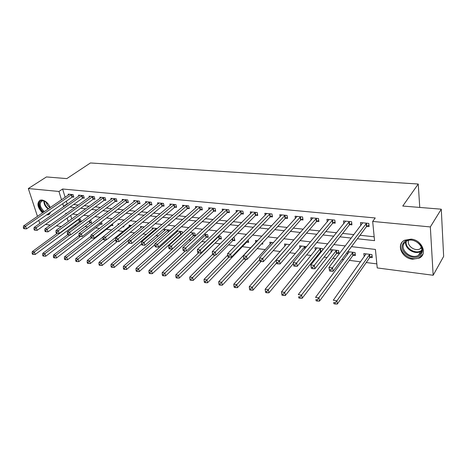 <?xml version="1.0" encoding="UTF-8"?>
<svg xmlns="http://www.w3.org/2000/svg" width="467" height="467" viewBox="0 0 467 467"><rect width="100%" height="100%" fill="white"/><g stroke="black" fill="none" stroke-linecap="round" stroke-linejoin="round"><path stroke-width="0.7" d="M42.515 212.899C37.401 207.389 36.595 203.145 40.098 200.174L41.942 199.969C45.532 200.717 48.305 203.25 50.249 207.57M50.821 211.965L48.714 214.738L46.577 214.919M411.071 239.122C421.853 239.804 427.953 253.955 419.36 258.053L412.53 259.22C401.807 258.362 395.847 244.34 404.58 240.236L411.071 239.122M37.471 216.373L28.318 188.54L46.443 176.94L66.822 178.604L90.446 162.965L418.239 184.027L402.758 206.046L441.274 209.193L443.65 256.395L433.16 275.261L377.237 267.93L375.421 249.442L351.505 246.646M74.702 225.217L76.185 225.409M85.052 226.542L87.749 226.892M95.618 227.896L99.582 228.404M106.412 229.279L111.701 229.957M117.824 230.739L123.13 231.416M130.258 232.333L134.624 232.887M142.99 233.961L146.381 234.393M156.036 235.631L158.401 235.934M169.404 237.341L170.694 237.505M176.333 238.228L176.9 238.298M188.925 239.84L190.939 240.096M201.808 241.492L205.346 241.941M214.995 243.179L220.138 243.832M228.503 244.906L235.315 245.776M242.332 246.675L250.797 247.761M257.189 248.578L265.309 249.617M273.218 250.627L280.182 251.52M289.686 252.735L295.442 253.476M306.621 254.906L311.086 255.478M316.801 256.208L317.735 256.33M324.034 257.136L327.145 257.533M332.854 258.263L335.656 258.619M341.949 259.424L343.624 259.64M349.339 260.37L360.553 261.806M366.256 262.536L376.84 263.89M61.364 226.524L56.32 225.865M50.296 225.076L45.48 224.446M70.698 215.485L71.76 218.953M370.051 257.358L372.269 257.632L371.96 254.585L363.799 253.599L364.213 256.634M353.245 255.28L355.405 255.548L355.066 252.536L347.763 251.655M347.209 252.39L347.46 254.492M336.87 253.26L338.978 253.517L338.61 250.54L330.858 249.6L331.208 252.314M322.767 250.038L322.569 248.596L315.015 247.679L315.371 250.207M320.917 251.287L321.693 251.38M306.55 246.652L299.569 245.811L299.931 248.17M289.773 244.62L284.508 243.984L284.864 246.197M273.458 242.642L269.815 242.198L270.171 244.288M257.574 240.715L255.472 240.458L255.828 242.426M262.577 242.782L262.81 244.101L261.502 243.943M242.104 238.841L241.474 238.765L241.591 239.367M248.181 239.74L248.672 242.355L246.856 242.134M233.097 240.429L234.866 240.651L234.329 237.896L233.249 237.767M219.653 238.771L221.387 238.981L220.827 236.261L218.562 235.987M206.525 237.148L208.218 237.353L207.64 234.662L204.242 234.247M193.694 235.561L195.352 235.765L194.757 233.097L190.279 232.554M182.539 233.214L182.159 231.568L176.66 230.902M181.155 234.014L181.599 234.066M176.304 231.223L176.555 232.292M169.976 230.616L169.848 230.079L164.034 229.373L164.372 230.751M157.227 228.544L152.125 227.925L152.458 229.244M144.274 226.974L140.474 226.513L140.8 227.779M131.63 225.444L129.073 225.135L129.394 226.343M119.283 223.944L117.912 223.781L118.198 224.808M123.679 226.046L123.918 226.939L122.751 226.793M112.43 223.897L112.897 225.573L111.479 225.398M101.421 221.848L102.104 224.242L100.714 224.067M90.178 222.765L91.538 222.934L90.82 220.494L89.962 220.389M79.851 221.492L81.182 221.656L80.458 219.239L78.684 219.023M357.407 238.76L374.557 240.645L372.672 221.428L375.24 217.966L62.601 189.007L65.146 197.319M66.326 201.184L67.143 203.845L67.662 203.904M73.588 204.54L78.339 205.048M84.282 205.684L89.25 206.216M95.21 206.858L100.405 207.412M106.383 208.054L111.806 208.638M117.801 209.28L123.469 209.887M129.482 210.535L135.401 211.172M141.425 211.814L147.601 212.479M153.643 213.127L160.093 213.816M166.147 214.47L172.883 215.188M178.949 215.842L185.977 216.595M192.054 217.248L199.391 218.036M205.474 218.684L213.133 219.508M219.227 220.161L227.219 221.019M233.319 221.673L241.661 222.566M247.767 223.226L256.471 224.16M262.577 224.814L271.66 225.789M277.772 226.442L287.252 227.458M293.364 228.118L303.258 229.174M309.37 229.834L319.691 230.937M325.797 231.597L336.579 232.753M342.679 233.407L353.928 234.615M360.016 235.269L374.178 236.787M366.869 226.349L369.134 226.577L368.813 223.395L360.489 222.584L360.804 225.579M349.742 224.645L351.943 224.861L351.593 221.72L343.484 220.932L343.811 223.693M333.064 222.981L335.213 223.191L334.821 220.091L326.935 219.321L327.268 221.883M316.819 221.358L318.908 221.568L318.494 218.498L310.806 217.75L311.145 220.144M300.993 219.782L303.03 219.98L302.587 216.951L295.097 216.221L295.43 218.457M285.565 218.241L287.549 218.439L287.082 215.445L279.78 214.732L280.118 216.828M270.527 216.741L272.459 216.933L271.969 213.974L264.847 213.279L265.186 215.246M255.858 215.275L257.743 215.462L257.224 212.538L250.277 211.86L250.616 213.717M241.544 213.845L243.383 214.032L242.846 211.137L236.068 210.477L236.401 212.234M227.575 212.456L229.373 212.631L228.812 209.771L222.199 209.128L222.531 210.786M213.939 211.096L215.696 211.271L215.118 208.44L208.656 207.809L208.988 209.385M200.629 209.765L202.339 209.934L201.744 207.138L195.434 206.525L195.761 208.019M187.623 208.469L189.298 208.638L188.68 205.865L182.521 205.264L182.842 206.694M174.921 207.202L176.555 207.366L175.919 204.622L169.9 204.038L170.222 205.398M162.498 205.965L164.104 206.122L163.45 203.408L157.566 202.836L157.881 204.137M150.362 204.75L151.927 204.908L151.261 202.223L145.511 201.662L145.821 202.906M138.495 203.565L140.024 203.717L139.347 201.067L133.72 200.518L134.029 201.703M126.89 202.409L128.384 202.555L127.689 199.929L122.191 199.397L122.494 200.536M115.536 201.277L117.001 201.423L116.295 198.819L110.907 198.3L111.21 199.391M104.427 200.168L105.857 200.308L105.139 197.734L99.868 197.22L100.166 198.271M93.552 199.082L94.953 199.222L94.223 196.671L89.069 196.169L89.36 197.179M82.904 198.02L84.276 198.16L83.54 195.632L78.491 195.142L78.777 196.111M72.484 196.981L73.827 197.115L73.074 194.616L68.129 194.132L68.415 195.066M419.757 207.43L418.239 184.027M441.274 209.193L430.335 226.933L433.16 275.261M39.794 223.436L38.779 220.342M28.318 188.54L58.947 191.464L61.527 199.812M62.601 189.007L58.947 191.464M372.672 221.428L430.335 226.933M62.724 203.688L63.547 206.361L64.072 206.42M70.003 207.074L74.767 207.599M80.721 208.253L85.7 208.802M91.672 209.461L96.873 210.039M102.868 210.699L108.303 211.294M114.31 211.96L119.99 212.584M126.014 213.25L131.951 213.904M137.987 214.569L144.186 215.252M150.24 215.917L156.714 216.63M162.779 217.301L169.533 218.048M175.615 218.719L182.667 219.496M188.761 220.167L196.122 220.979M202.229 221.65L209.911 222.496M216.028 223.173L224.043 224.055M230.167 224.732L238.538 225.654M244.667 226.326L253.4 227.289M259.535 227.966L268.653 228.97M274.789 229.647L284.31 230.698M290.445 231.375L300.38 232.473M306.521 233.15L316.889 234.288M323.024 234.965L333.852 236.162M339.982 236.833L351.289 238.082M66.734 213.337L65.66 213.215L65.888 213.939M67.155 218.048L68.229 221.527M345.323 245.922L333.893 244.585M327.7 243.862L316.76 242.583M310.561 241.859L300.088 240.633M293.889 239.91L283.86 238.736M277.667 238.007L268.064 236.886M261.87 236.162L252.67 235.088M246.483 234.364L237.674 233.331M231.498 232.607L223.063 231.62M216.892 230.902L208.807 229.957M202.649 229.233L194.908 228.328M188.761 227.61L181.348 226.746M175.213 226.028L168.114 225.193M161.996 224.481L155.196 223.687M149.09 222.969L142.581 222.21M136.492 221.498L130.258 220.768M124.187 220.056L118.221 219.362M112.168 218.649L106.458 217.984M100.417 217.278L94.953 216.635M88.934 215.935L83.71 215.322M77.709 214.622L72.712 214.038M67.143 203.845L63.547 206.361M366 253.867L364.12 256.622M329.556 271L331.033 271.204L330.852 269.862L329.381 269.657L329.556 271L328.949 267.433L362.731 222.806M329.381 269.657L328.949 267.433L332.638 267.935L333.076 271.298L366.437 226.682L368.983 225.106M366.542 223.173L330.852 269.862M331.033 271.204L333.076 271.298M366.005 253.96L333.298 300.246L336.917 300.83L337.332 304.035L369.631 257.696L372.111 256.079M335.178 302.721L333.73 302.488L333.899 303.766L335.347 304.005L335.178 302.721L336.917 300.83L369.736 254.317M333.899 303.766L333.73 302.488M337.332 304.035L335.347 304.005M311.407 268.484L312.837 268.683L312.645 267.358L311.215 267.159L311.407 268.484L310.829 264.976L345.673 221.142M311.215 267.159L310.829 264.976L314.408 265.46L314.881 268.776L349.31 224.966L351.785 223.459M349.38 221.504L312.645 267.358M312.837 268.683L314.881 268.776M293.778 266.044L295.167 266.237L294.963 264.923L293.568 264.736L293.778 266.044L293.229 262.582L329.06 219.531M293.568 264.736L293.229 262.582L296.708 263.055L297.216 266.33L332.627 223.296L335.043 221.854M332.673 219.881L294.963 264.923M295.167 266.237L297.216 266.33M316.398 218.293L279.505 260.72L276.125 260.265L312.884 217.955M318.739 220.284L316.381 221.673L280.048 263.954L279.505 260.72L277.777 262.565L276.423 262.378L276.645 263.668L277.999 263.855L277.777 262.565M277.999 263.855L280.048 263.954M276.125 260.265L276.423 262.378M349.258 251.836L315.54 297.38L319.049 297.946L319.504 301.11L352.824 255.612L355.241 254.066M317.332 299.808L315.925 299.581L316.106 300.847L317.513 301.075L317.332 299.808L352.9 252.273M316.106 300.847L315.925 299.581M319.504 301.11L317.513 301.075M332.948 249.857L298.273 294.589L301.688 295.138L302.172 298.267L336.444 253.587L338.803 252.104M299.983 296.977L298.617 296.755L298.816 298.004L300.182 298.232L299.983 296.977L336.497 250.289M298.816 298.004L298.617 296.755M302.172 298.267L300.182 298.232M317.058 247.93L281.484 291.875L284.806 292.412L285.319 295.506L320.485 251.608L322.522 250.341M283.119 294.228L281.788 294.006L281.998 295.243L283.329 295.459L283.119 294.228L320.514 248.351M281.788 294.006L281.484 291.875M285.319 295.506L283.329 295.459M300.544 216.752L262.787 258.449L259.494 258.006L297.117 216.419M302.849 218.754L300.55 220.085L263.353 261.648L262.787 258.449L261.076 260.265L259.757 260.084L259.991 261.362L261.304 261.543L261.076 260.265M261.304 261.543L263.353 261.648M259.494 258.006L259.757 260.084M301.559 246.051L265.151 289.236L268.379 289.762L268.928 292.815L293.375 263.522M266.715 291.548L265.419 291.338L265.641 292.558L266.931 292.768L266.715 291.548L304.933 246.459M265.419 291.338L265.151 289.236M268.928 292.815L266.931 292.768M403.225 243.336C408.368 234.008 427.533 245.257 421.193 253.99C415.747 263.061 397.224 251.97 403.225 243.336M420.749 253.219C425.554 246.821 413.75 236.728 406.611 241.083L404.124 243.36C399.507 249.845 411.287 259.745 418.426 255.338L420.749 253.219M401.9 242.554C396.203 250.61 410.82 262.868 419.675 257.393L422.944 254.083M421.479 247.814L420.224 248.771C415.11 251.947 406.378 245.572 408.631 240.347M43.711 212.076C38.51 208.428 37.798 199.794 42.853 200.594L44.453 201.032L48.165 203.962M45.136 201.365L43.373 200.833L41.89 200.997C39 203.665 39.829 207.208 44.377 211.615M50.127 207.657C47.973 206.338 46.653 204.464 46.175 202.042M47.202 214.481L49.835 214.003M39.975 200.22C37.383 203.571 38.434 207.657 43.122 212.485M49.07 205.229L50.197 207.611M49.537 212.859L48.994 213.238M285.092 215.246L246.523 256.243L243.325 255.811L281.753 214.925M287.368 217.26L285.121 218.544L247.125 259.401L246.523 256.243L244.831 258.035L243.552 257.86L243.797 259.121L245.076 259.296L244.831 258.035M245.076 259.296L247.125 259.401M243.325 255.811L243.552 257.86M270.025 213.781L230.704 254.095L227.592 253.674L266.768 213.466M272.273 215.807L270.078 217.038L231.334 257.212L230.704 254.095L229.028 255.858L227.785 255.688L228.036 256.938L229.285 257.107L229.028 255.858M229.285 257.107L231.334 257.212M227.592 253.674L227.785 255.688M255.332 212.351L215.31 252.005L212.281 251.596L252.157 212.041M257.55 214.382L255.402 215.567L215.964 255.087L215.31 252.005L213.653 253.744L212.438 253.581L212.707 254.813L213.915 254.976L213.653 253.744M213.915 254.976L215.964 255.087M212.281 251.596L212.438 253.581M241.001 210.956L200.325 249.973L197.372 249.571L237.896 210.658M243.19 212.993L241.089 214.137L200.997 253.015L200.325 249.973L198.685 251.69L197.5 251.526L197.775 252.74L198.954 252.904L198.685 251.69M198.954 252.904L200.997 253.015M197.372 249.571L197.5 251.526M227.015 209.595L185.726 247.989L182.854 247.603L223.985 209.304M229.18 211.633L227.12 212.742L186.426 251.001L185.726 247.989L184.103 249.682L182.953 249.524L183.233 250.726L184.383 250.89L184.103 249.682M184.383 250.89L186.426 251.001M182.854 247.603L182.953 249.524M286.446 244.218L249.255 286.674L252.402 287.182L252.974 290.2L276.54 263.038M250.75 288.939L249.489 288.734L249.722 289.943L250.983 290.147L250.75 288.939L289.738 244.615M249.489 288.734L249.255 286.674M252.974 290.2L250.983 290.147M271.706 242.431L233.786 284.175L236.845 284.666L237.446 287.654L260.977 261.497M235.21 286.405L233.985 286.207L234.23 287.398L235.456 287.596L235.21 286.405L259.681 259.459M233.985 286.207L233.786 284.175M237.446 287.654L235.456 287.596M262.209 243.179L262.606 242.957M257.323 240.686L218.719 281.741L221.702 282.22L222.327 285.174L246.366 259.36M220.08 283.936L218.889 283.738L219.14 284.917L220.331 285.115L220.08 283.936L243.721 258.736M218.889 283.738L218.719 281.741M222.327 285.174L220.331 285.115M227.727 255.081L204.044 279.371L206.945 279.838L207.593 282.757L246.418 242.431L248.467 241.252M205.346 281.531L204.178 281.338L204.441 282.506L205.603 282.698L205.346 281.531L229.011 257.072M204.178 281.338L204.044 279.371M207.593 282.757L205.603 282.698M212.602 254.334L189.736 277.059L192.567 277.515L193.239 280.404L232.654 240.727L234.662 239.589M190.98 279.184L189.847 278.997L190.122 280.153L191.254 280.34L190.98 279.184L215.048 255.04M189.847 278.997L189.736 277.059M193.239 280.404L191.254 280.34M213.355 208.27L171.506 246.062L168.71 245.683L210.401 207.978M215.497 210.308L213.483 211.376L172.224 249.034L171.506 246.062L169.9 247.732L168.78 247.574L169.066 248.765L170.186 248.923L169.9 247.732M170.186 248.923L172.224 249.034M168.71 245.683L168.78 247.574M198.551 252.851L175.796 274.806L178.557 275.256L179.246 278.104L219.21 239.057L221.177 237.96M176.981 276.896L175.878 276.721L176.158 277.859L177.262 278.04L176.981 276.896L178.557 275.256L219.093 236.051M175.878 276.721L175.796 274.806M179.246 278.104L177.262 278.04M200.022 206.969L157.648 244.177L154.921 243.809L197.138 206.688M202.141 209.012L200.168 210.045L158.389 247.119L157.648 244.177L156.06 245.829L154.962 245.677L155.26 246.85L156.352 247.002L156.06 245.829M156.352 247.002L158.389 247.119M154.921 243.809L154.962 245.677M185.306 250.937L162.201 272.611L164.892 273.043L165.598 275.869L206.081 237.434L208.008 236.372M163.333 274.672L162.253 274.497L162.539 275.623L163.619 275.799L163.333 274.672L164.892 273.043L205.947 234.457M162.253 274.497L162.201 272.611M165.598 275.869L163.619 275.799M187.004 205.702L144.14 242.344L141.478 241.982L184.185 205.427M189.1 207.739L187.168 208.743L144.898 245.251L144.14 242.344L142.563 243.972L141.495 243.827L141.805 244.988L142.867 245.134L142.563 243.972M142.867 245.134L144.898 245.251M141.478 241.982L141.495 243.827M190.314 232.56L148.938 270.469L151.565 270.895L152.289 273.685L193.25 235.841L195.136 234.813M150.018 272.495L148.967 272.325L149.259 273.44L150.31 273.615L150.018 272.495L151.565 270.895L193.099 232.899M148.967 272.325L148.938 270.469M152.289 273.685L150.31 273.615M174.279 204.464L130.964 240.558L128.372 240.201L171.523 204.196M176.357 206.502L174.46 207.471L131.741 243.43L130.964 240.558L129.406 242.163L128.367 242.017L128.676 243.167L129.715 243.313L129.406 242.163M129.715 243.313L131.741 243.43M128.372 240.201L128.367 242.017M177.822 231.042L135.996 268.379L138.559 268.794L139.3 271.555L180.711 234.288L182.317 233.418M137.029 270.375L136.002 270.206L136.306 271.315L137.327 271.485L137.029 270.375L138.559 268.794L180.542 231.375M136.002 270.206L135.996 268.379M139.3 271.555L137.327 271.485M161.851 203.256L118.116 238.812L115.582 238.468L159.154 202.993M163.899 205.287L162.043 206.227L118.904 241.655L118.116 238.812L116.569 240.4L115.553 240.26L115.869 241.392L116.884 241.532L116.569 240.4M116.884 241.532L118.904 241.655M115.582 238.468L115.553 240.26M165.604 229.566L123.364 266.342L125.868 266.745L126.627 269.477L154.939 244.626M124.35 268.309L123.352 268.146L123.656 269.237L124.66 269.401L124.35 268.309L125.868 266.745L168.266 229.887M123.352 268.146L123.364 266.342M126.627 269.477L124.66 269.401M149.697 202.071L105.571 237.108L103.102 236.775L147.064 201.814M151.728 204.102L149.901 205.013L106.377 239.921L105.571 237.108L104.042 238.678L103.049 238.538L103.376 239.664L104.363 239.799L104.042 238.678M104.363 239.799L106.377 239.921M103.102 236.775L103.049 238.538M153.661 228.112L111.035 264.345L113.475 264.742L114.252 267.445L141.559 244.048M111.975 266.289L111 266.126L111.309 267.206L112.29 267.369L111.975 266.289L113.475 264.742L156.264 228.427M111 266.126L111.035 264.345M114.252 267.445L112.29 267.369M137.818 200.915L93.336 235.45L90.919 235.123L135.237 200.664M139.826 202.941L138.034 203.828L94.153 238.228L93.336 235.45L91.812 236.997L90.849 236.862L91.176 237.972L92.145 238.106L91.812 236.997M92.145 238.106L94.153 238.228M90.919 235.123L90.849 236.862M126.195 199.783L81.381 233.827L79.028 233.506L123.673 199.537M128.186 201.802L126.429 202.666L82.215 236.576L81.381 233.827L79.88 235.35L78.935 235.222L79.267 236.325L80.213 236.454L79.88 235.35M80.213 236.454L82.215 236.576M79.028 233.506L78.935 235.222M114.829 198.679L69.711 232.239L67.406 231.93L112.36 198.44M116.803 200.693L115.075 201.528L70.552 234.965L69.711 232.239L68.217 233.751L67.301 233.623L67.639 234.714L68.561 234.843L68.217 233.751M68.561 234.843L70.552 234.965M67.406 231.93L67.301 233.623M103.703 197.594L58.305 230.692L56.058 230.389L101.292 197.36M105.659 199.602L103.96 200.419L59.163 233.389L58.305 230.692L56.828 232.187L55.929 232.058L56.274 233.138L57.172 233.261L56.828 232.187M57.172 233.261L59.163 233.389M56.058 230.389L55.929 232.058M92.822 196.537L47.167 229.18L44.966 228.883L90.458 196.309M94.754 198.539L93.091 199.327L48.031 231.848L47.167 229.18L45.702 230.657L44.82 230.535L45.171 231.597L46.052 231.72L45.702 230.657M46.052 231.72L48.031 231.848M44.966 228.883L44.82 230.535M82.163 195.498L36.274 227.703L34.126 227.411L79.851 195.276M84.083 197.494L82.443 198.265L37.15 230.342L36.274 227.703L34.827 229.157L33.963 229.04L34.319 230.097L35.177 230.213L34.827 229.157M35.177 230.213L37.15 230.342M34.126 227.411L33.963 229.04M71.731 194.482L25.627 226.256L23.525 225.97L69.466 194.266M73.634 196.473L72.023 197.22L26.514 228.871L25.627 226.256L24.191 227.698L23.35 227.581L23.706 228.626L24.547 228.742L24.191 227.698M24.547 228.742L26.514 228.871M23.525 225.97L23.35 227.581M141.974 226.699L98.992 262.401L101.38 262.787L102.168 265.466L128.781 243.184M99.891 264.316L98.934 264.159L99.255 265.227L100.207 265.384L99.891 264.316L101.38 262.787L128.367 240.33M98.934 264.159L98.992 262.401M102.168 265.466L100.207 265.384M130.538 225.31L87.23 260.504L89.559 260.878L90.359 263.528L117.199 241.556M88.088 262.384L87.154 262.232L87.475 263.295L88.409 263.446L88.088 262.384L89.559 260.878L115.559 239.723M87.154 262.232L87.23 260.504M90.359 263.528L88.409 263.446M123.276 226.367L123.708 226.162M103.096 236.944L75.736 258.648L78.012 259.016L78.824 261.637L105.951 239.898M76.553 260.504L75.642 260.353L75.969 261.403L76.88 261.555L76.553 260.504L78.012 259.016L103.178 238.97M75.642 260.353L75.736 258.648M78.824 261.637L76.88 261.555M90.872 236.343L64.499 256.832L66.723 257.189L67.552 259.786L111.029 225.654L112.687 224.82M65.281 258.665L64.388 258.52L64.72 259.559L65.608 259.705L65.281 258.665L66.723 257.189L91.334 237.995M64.388 258.52L64.499 256.832M67.552 259.786L65.608 259.705M79.051 235.602L53.512 255.058L55.69 255.408L56.53 257.977L100.265 224.323L101.894 223.512M54.26 256.862L53.39 256.722L53.723 257.749L54.592 257.895L54.26 256.862L55.69 255.408L80.458 236.471M53.39 256.722L53.512 255.058M56.53 257.977L54.592 257.895M67.668 234.714L42.777 253.324L44.902 253.669L45.748 256.214L89.728 223.016L91.328 222.228M43.484 255.105L42.631 254.964L42.97 255.986L43.822 256.126L43.484 255.105L44.902 253.669L69.887 234.924M42.631 254.964L42.777 253.324M45.748 256.214L43.822 256.126M57.283 233.272L32.27 251.625L34.354 251.964L35.206 254.48L79.402 221.737L80.978 220.967M32.941 253.383L32.112 253.248L32.451 254.258L33.285 254.392L32.941 253.383L34.354 251.964L79.127 219.076M32.112 253.248L32.27 251.625M35.206 254.48L33.285 254.392M366.408 223.255L366.735 226.431M366.11 223.5L366.437 226.682M369.631 257.696L369.321 254.655M369.917 257.44L369.607 254.398M349.246 221.586L349.608 224.72M348.948 221.825L349.31 224.966M332.539 219.957L332.93 223.057M332.235 220.196L332.627 223.296M316.264 218.375L316.684 221.434M315.961 218.609L316.381 221.673M352.824 255.612L352.48 252.606M353.11 255.361L352.766 252.355M336.444 253.587L336.071 250.616M336.736 253.336L336.363 250.365M320.485 251.608L320.082 248.672M320.782 251.363L320.38 248.426M300.409 216.828L300.853 219.852M300.1 217.062L300.55 220.085M304.793 248.759L304.496 246.774M305.074 248.421L304.799 246.535M421.666 250.861L420.785 251.444C414.667 255.233 404.043 248.222 405.77 241.608M406.319 241.246C404.369 248.158 416.225 255.116 421.742 250.224M48.113 209.047C45.194 206.7 43.799 203.991 43.91 200.927M44.406 201.067C44.441 204.021 45.836 206.572 48.591 208.714M284.958 215.322L285.43 218.317M284.648 215.55L285.121 218.544M269.891 213.857L270.387 216.811M269.576 214.079L270.078 217.038M255.198 212.427L255.718 215.345M254.883 212.643L255.402 215.567M240.861 211.031L241.404 213.921M240.546 211.247L241.089 214.137M226.874 209.665L227.441 212.526M226.559 209.881L227.12 212.742M246.418 242.431L246.284 241.713M246.722 242.204L246.576 241.41M232.654 240.727L232.262 238.754M232.963 240.505L232.56 238.456M213.221 208.335L213.804 211.166M212.899 208.551L213.483 211.376M219.21 239.057L218.649 236.337M219.525 238.841L218.959 236.121M199.888 207.039L200.489 209.835M199.567 207.249L200.168 210.045M206.081 237.434L205.498 234.738M206.391 237.218L205.813 234.527M186.864 205.772L187.489 208.533M186.543 205.976L187.168 208.743M193.25 235.841L192.649 233.179M193.566 235.631L192.964 232.963M174.144 204.528L174.781 207.266M173.823 204.733L174.46 207.471M180.711 234.288L180.093 231.65M181.021 234.078L180.408 231.439M161.71 203.32L162.364 206.029M161.389 203.519L162.043 206.227M168.283 232.099L167.816 230.161M168.587 231.83L168.132 229.951M149.563 202.135L150.228 204.815M149.236 202.334L149.901 205.013M156.031 229.571L155.815 228.702M156.334 229.309L156.13 228.497M137.677 200.979L138.36 203.63M137.351 201.172L138.034 203.828M126.061 199.847L126.755 202.474M125.734 200.039L126.429 202.666M114.695 198.738L115.402 201.341M114.362 198.93L115.075 201.528M103.569 197.658L104.293 200.226M103.242 197.845L103.96 200.419M92.688 196.595L93.418 199.146M92.355 196.782L93.091 199.327M82.029 195.562L82.77 198.078M81.702 195.743L82.443 198.265M71.597 194.541L72.35 197.039M71.27 194.721L72.023 197.22M111.029 225.654L110.877 225.117M111.35 225.462L111.187 224.878M100.265 224.323L99.891 223.016M100.586 224.131L100.201 222.782M89.728 223.016L89.139 221.008M90.043 222.829L89.442 220.78M79.402 221.737L78.678 219.321M79.723 221.551L78.993 219.134M419.36 258.053L419.798 257.323M421.678 250.814L420.785 251.444L418.426 255.338M420.224 248.771L421.246 247.096M44.855 201.236L44.453 201.032"/></g></svg>
